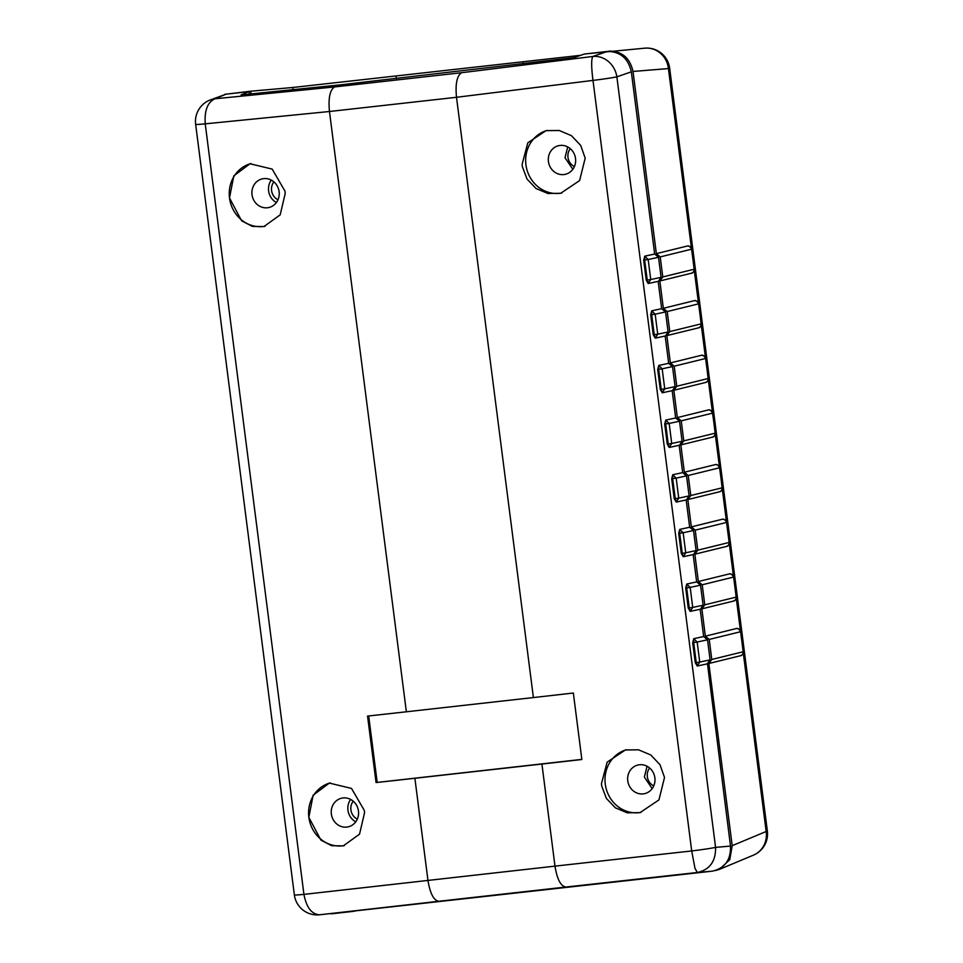 <?xml version="1.0" encoding="UTF-8"?>
<svg xmlns="http://www.w3.org/2000/svg" width="963" height="963" viewBox="0 0 963 963"><rect width="100%" height="100%" fill="white"/><g stroke="black" fill="none" stroke-linecap="round" stroke-linejoin="round"><path stroke-width="1.44" d="M697.525 665.963L696.237 662.58L699.74 662.075L697.224 666.011L707.48 663.82L730.508 846.068L715.581 847.38C715.822 861.355 709.743 869.733 697.344 872.49L565.895 887.043C560.767 886.273 557.132 879.303 554.989 866.134L303.935 894.386C306.475 907.519 311.699 914.32 319.608 914.79L318.994 914.85A22.968 21.728 -94.6 0 0 319.608 914.79L438.863 901.272C433.735 900.489 430.1 893.52 427.957 880.363L414.884 778.273L541.916 764.044L554.989 866.134L691.699 850.955A22.968 0.903 -7.3 0 0 715.353 847.428A22.968 0.903 -7.3 0 0 715.581 847.38L616.862 76.835A22.968 0.903 172.7 0 1 616.645 76.884A22.968 0.903 172.7 0 1 592.991 80.41C591.294 67.085 591.234 59.104 592.811 56.468A22.968 20.729 70.9 0 1 616.765 76.197A22.968 20.729 70.9 0 1 616.862 76.835L631.331 71.84L654.671 254.027L658.523 257.29L661.087 277.332L658.475 281.304L648.52 283.435L647.232 280.052L650.735 279.547L648.183 283.495L646.257 280.161L643.693 260.13L644.753 256.158L648.171 259.516L644.668 260.022L644.753 256.158L654.671 254.027M250.97 163.554A32.164 29.805 -102.9 0 0 229.519 197.981L241.629 220.816L252.33 226.377L263.934 226.558L280.209 214.821L285.229 193.358L284.928 191.011L272.168 169.091L250.007 163.758L233.804 175.856L229.495 197.981A32.164 29.805 -102.9 0 0 265.09 226.269M308.834 817.31L320.956 840.145L331.669 845.707L343.273 845.887L359.536 834.151L364.568 812.688L364.267 810.34L351.507 788.42L329.334 783.088L313.144 795.185L308.834 817.31M330.309 782.883A32.164 29.805 -102.9 0 0 308.858 817.31A32.164 29.805 -102.9 0 0 344.417 845.598M252.017 194.707A14.698 13.626 -102.9 0 0 268.846 207.527A14.698 13.626 -102.9 0 0 279.114 191.673A14.698 13.626 -102.9 0 0 262.297 178.865A14.698 13.626 -102.9 0 0 252.017 194.707M331.356 814.036A14.698 13.626 -102.9 0 0 348.173 826.856A14.698 13.626 -102.9 0 0 358.453 811.002A14.698 13.626 -102.9 0 0 341.636 798.183A14.698 13.626 -102.9 0 0 331.356 814.036M271.313 180.105A14.698 13.626 -102.9 0 0 268.617 190.927A14.698 13.626 -102.9 0 0 276.417 202.495M350.652 799.434A14.698 13.626 -102.9 0 0 347.956 810.256A14.698 13.626 -102.9 0 0 355.756 821.824M626.588 749.72A32.164 29.805 -102.9 0 0 605.27 784.111A32.164 29.805 -102.9 0 0 641.093 812.351M601.731 786.121L606.389 798.423L615.393 807.837L627.262 812.832L640.07 812.603L658.957 799.892L664.518 777.478L660.028 764.754L650.795 755.004L638.541 749.804L625.36 749.972L607.147 762.154L601.43 783.786L601.731 786.121M547.249 130.39A32.164 29.805 -102.9 0 0 525.93 164.781A32.164 29.805 -102.9 0 0 561.754 193.021M522.391 166.792L527.05 179.094L536.054 188.519L547.923 193.503L560.731 193.274L579.618 180.563L585.191 158.149L580.689 145.425L571.456 135.675L559.202 130.474L546.033 130.655L527.808 142.825L522.09 164.456L522.391 166.792M627.768 780.849A14.698 13.626 -102.9 0 0 644.584 793.656A14.698 13.626 -102.9 0 0 654.864 777.803A14.698 13.626 -102.9 0 0 638.048 764.995A14.698 13.626 -102.9 0 0 627.768 780.849M548.429 161.519A14.698 13.626 -102.9 0 0 565.257 174.327A14.698 13.626 -102.9 0 0 575.525 158.474A14.698 13.626 -102.9 0 0 558.709 145.666A14.698 13.626 -102.9 0 0 548.429 161.519M647.064 766.235L644.367 777.057L652.168 788.625M567.725 146.906L565.028 157.727L572.829 169.295M697.248 666.011L695.262 662.688L692.698 642.658L693.757 638.686L697.164 642.044L693.673 642.55L693.757 638.686L703.664 636.555L707.528 639.817L710.092 659.848L707.167 663.88M690.254 611.361L689.243 607.93L692.734 607.436L690.182 611.373L688.256 608.05L685.692 588.008L686.751 584.035L690.17 587.394L686.679 587.899L686.751 584.035L696.67 581.905L700.522 585.167L703.098 605.209L700.486 609.182L690.531 611.312M683.212 556.722L682.237 553.292L685.74 552.786L683.249 556.71L681.262 553.4L678.686 533.358L679.746 529.385L683.164 532.744L679.673 533.249L679.746 529.385L689.664 527.255L693.529 530.517L696.093 550.559L693.48 554.532L683.525 556.674M676.255 502.072L675.244 498.641L678.734 498.136L676.255 502.072L674.256 498.75L671.693 478.719L672.752 474.747L676.17 478.105L672.668 478.599L672.752 474.747L682.671 472.616L686.523 475.878L689.099 495.909L686.475 499.881L676.532 502.024M669.249 447.422L668.238 443.991L671.729 443.486L669.189 447.434L667.263 444.099L664.687 424.069L665.746 420.097L669.165 423.455L665.674 423.961L665.746 420.097L675.665 417.966L679.529 421.228L682.093 441.271L679.481 445.243L669.526 447.374M662.207 392.784L661.244 389.353L664.735 388.847L662.255 392.772L660.257 389.461L657.693 369.419L658.752 365.446L662.171 368.805L658.668 369.311L658.752 365.446L668.671 363.316L672.523 366.578L675.087 386.62L672.475 390.593L662.532 392.735M655.249 338.121L654.238 334.703L657.729 334.197L655.249 338.121L653.251 334.811L650.687 314.769L651.746 310.808L655.165 314.167L651.674 314.66L651.746 310.808L661.665 308.678L665.529 311.94L668.093 331.97L665.481 335.943L655.526 338.085M658.162 281.365L661.665 308.678M700.173 609.242L703.664 636.555M693.167 554.604L696.67 581.905M686.174 499.953L689.664 527.255M679.168 445.303L682.671 472.616M672.174 390.653L675.665 417.966M665.168 336.015L668.671 363.316M353.975 911.022L712.283 871.166L697.344 872.49L694.973 868.337L691.699 850.955L592.991 80.41L456.498 97.287C455.246 83.901 456.931 75.716 461.578 72.719L592.811 56.468L607.268 51.472C620.208 51.484 628.225 58.274 631.331 71.84M730.508 846.068C730.929 859.935 724.85 868.301 712.283 871.166M607.268 51.472L584.372 54.036L573.948 57.636L339.927 84.913L241.039 94.916L249.008 91.593L249.333 94.169M331.116 913.851L354.011 911.287M249.008 91.593L226.112 94.157L209.573 100.212A22.968 22.968 0 0 0 195.645 124.323A22.968 0.903 172.7 0 0 205.227 123.842L329.466 111.503C328.214 98.142 329.9 89.956 334.546 86.947L215.074 98.768A22.968 21.631 -112.7 0 0 209.573 100.212M541.916 764.044A597.301 23.485 172.7 0 0 581.857 759.506L573.346 693.023A597.301 23.485 -7.3 0 1 533.394 697.561L406.362 711.789A597.301 23.485 172.7 0 1 367.553 716.075L376.064 782.558L581.845 759.386M226.112 94.157L215.074 98.768C207.635 102.054 204.361 110.42 205.227 123.842L303.935 894.386A22.968 0.903 -7.3 0 1 294.353 894.868A22.968 22.968 0 0 0 318.994 914.85M368.685 715.942L377.183 782.305M376.064 782.558A597.301 23.485 -7.3 0 0 414.884 778.273M277.982 199.786A11.484 10.641 77.1 0 1 271.578 190.59A11.484 10.641 77.1 0 1 273.889 181.875M357.321 819.116A11.484 10.641 77.1 0 1 350.917 809.919A11.484 10.641 77.1 0 1 353.228 801.192M574.393 166.587A11.484 10.641 77.1 0 1 567.989 157.39A11.484 10.641 77.1 0 1 570.301 148.675M653.733 785.916A11.484 10.641 77.1 0 1 647.329 776.72A11.484 10.641 77.1 0 1 649.64 768.005M691.566 249.116L691.566 249.188C691.205 247.07 689.809 246.01 687.377 246.01L687.606 245.986M690.868 273.336C693.228 272.746 694.323 271.373 694.142 269.231L662.773 276.947L659.848 280.967L691.314 273.251C692.903 273.179 693.902 271.819 694.275 269.171L691.566 249.188L660.209 256.904L656.357 253.642L687.426 245.998M698.56 303.766L698.572 303.839C698.211 301.72 696.803 300.661 694.371 300.661L694.6 300.637M697.874 327.986C700.233 327.384 701.317 326.024 701.136 323.869L669.779 331.585L666.853 335.606L698.319 327.901C699.908 327.817 700.895 326.457 701.281 323.821L698.572 303.839L667.215 311.555L663.351 308.292L694.419 300.649C695.599 300.119 697.019 301.166 698.717 303.778L701.124 323.809M705.566 358.417L705.578 358.489C705.205 356.358 703.809 355.299 701.377 355.299L701.606 355.287M705.301 382.552L705.313 382.54C706.902 382.467 707.901 381.107 708.287 378.471L705.578 358.489L674.208 366.193L670.356 362.931L701.461 355.287C702.605 354.769 704.025 355.816 705.71 358.429L708.13 378.447M704.88 382.624C707.227 382.034 708.323 380.662 708.142 378.519L676.772 386.235L674.208 366.193M712.56 413.055L712.572 413.127C712.211 411.008 710.802 409.949 708.371 409.949L708.612 409.925M711.874 437.274C714.233 436.684 715.316 435.312 715.136 433.169L683.778 440.885L680.853 444.906L712.319 437.19C713.908 437.118 714.895 435.758 715.28 433.109L712.572 413.127L681.214 420.843L677.35 417.581L708.431 409.937M719.566 467.705L719.578 467.777C719.205 465.659 717.808 464.599 715.377 464.599L715.605 464.575M718.88 491.924C721.227 491.323 722.322 489.962 722.142 487.82L690.784 495.524L687.859 499.556L719.325 491.84C720.902 491.756 721.901 490.396 722.286 487.76L719.578 467.777L688.208 475.493L684.356 472.231L715.425 464.587C716.604 464.058 718.025 465.105 719.71 467.729L722.13 487.747M726.559 522.355L726.571 522.428C726.21 520.309 724.814 519.238 722.37 519.25L722.611 519.226M729.135 542.386L729.28 542.41C728.895 545.046 727.908 546.406 726.307 546.49L694.853 554.194L697.778 550.174L695.214 530.144L691.35 526.869L722.467 519.226C723.61 518.708 725.019 519.755 726.716 522.367L729.135 542.458L726.571 522.428L695.214 530.144M725.873 546.563C728.233 545.973 729.316 544.601 729.135 542.458L697.778 550.174M733.565 577.006L733.577 577.066C733.204 574.947 731.808 573.888 729.376 573.888L729.605 573.864M732.879 601.213C735.226 600.623 736.322 599.251 736.141 597.108L704.784 604.824L701.858 608.845L733.325 601.129C734.913 601.056 735.901 599.696 736.286 597.048L733.577 577.066L702.208 584.782L698.356 581.52L729.473 573.876C730.604 573.358 732.024 574.405 733.71 577.018M740.559 631.644L740.571 631.716C740.21 629.597 738.814 628.538 736.382 628.538L736.611 628.514M739.873 655.863C742.232 655.273 743.316 653.901 743.135 651.758L711.777 659.462L708.852 663.495L740.318 655.779C741.907 655.707 742.894 654.346 743.28 651.698L740.571 631.716L709.213 639.432L705.349 636.17L736.43 628.526C737.61 627.996 739.018 629.044 740.716 631.668L743.135 651.686M711.777 659.462L709.213 639.432M704.784 604.824L702.208 584.782M690.784 495.524L688.208 475.493M683.778 440.885L681.214 420.843M669.779 331.585L667.215 311.555M662.773 276.947L660.209 256.904M715.316 870.588L719.385 869.384L729.773 859.694L732.193 845.683L766.163 831.49A22.968 21.631 67.3 0 1 753.427 855.156L753.427 855.156A22.968 22.968 0 0 0 767.355 831.033L669.634 68.132A22.968 0.903 172.7 0 1 669.393 68.289A22.968 0.903 172.7 0 1 668.43 68.578L633.016 71.455L656.357 253.642M676.772 386.235L673.847 390.256L705.313 382.54M251.054 94.013L250.693 91.208L292.788 87.489L580.641 55.324M293.101 89.932L292.788 87.489M669.634 68.132A22.968 22.968 0 0 0 644.981 48.15L586.082 53.844M708.852 663.495L732.193 845.683M701.858 608.845L705.349 636.17M694.853 554.194L698.356 581.52M687.859 499.556L691.35 526.869M680.853 444.906L684.356 472.231M673.847 390.256L677.35 417.581M666.853 335.606L670.356 362.931M659.848 280.967L663.351 308.292M608.953 51.087C621.893 51.099 629.91 57.888 633.016 71.455M644.981 48.15A22.968 21.728 85.4 0 1 668.43 68.578L691.434 248.129M250.693 91.208L224.764 94.35M355.696 910.902L353.987 911.094M646.257 280.161L647.232 280.052L644.668 260.022L643.693 260.13M658.523 257.29L648.171 259.516L650.735 279.547L661.087 277.332M653.251 334.811L654.238 334.703L651.674 314.66L650.687 314.769M665.529 311.94L655.165 314.167L657.729 334.197L668.093 331.97M660.257 389.461L661.244 389.353L658.668 369.311L657.693 369.419M672.523 366.578L662.171 368.805L664.735 388.847L675.087 386.62M667.263 444.099L668.238 443.991L665.674 423.961L664.687 424.069M679.529 421.228L669.165 423.455L671.729 443.486L682.093 441.271M674.256 498.75L675.244 498.641L672.668 478.599L671.693 478.719M686.523 475.878L676.17 478.105L678.734 498.136L689.099 495.909M681.262 553.4L682.237 553.292L679.673 533.249L678.686 533.358M693.529 530.517L683.164 532.744L685.74 552.786L696.093 550.559M688.256 608.05L689.243 607.93L686.679 587.899L685.692 588.008M700.522 585.167L690.17 587.394L692.734 607.436L703.098 605.209M695.262 662.688L696.237 662.58L693.673 642.55L692.698 642.658M707.528 639.817L697.164 642.044L699.74 662.075L710.092 659.848M565.895 887.043L438.863 901.272M461.578 72.719L334.546 86.947M406.362 711.789L329.466 111.503L456.498 97.287L533.394 697.561M694.13 269.159L691.711 249.14C690.014 246.516 688.605 245.481 687.462 245.998M715.136 433.097L712.716 413.079C711.019 410.467 709.599 409.419 708.467 409.937M736.129 597.036L733.722 577.018M396.371 78.593L396.046 76.029M523.366 64.064L523.078 61.813M743.255 652.745L766.163 831.49A22.968 0.903 -7.3 0 0 767.126 831.201A22.968 0.903 -7.3 0 0 767.355 831.033M694.263 270.218L698.428 302.779M701.257 324.868L705.434 357.429M708.262 379.506L712.427 412.08M715.256 434.157L719.433 466.718M722.262 488.807L726.427 521.368M729.256 543.445L733.433 576.018M736.262 598.095L740.427 630.657M294.353 894.868L195.645 124.323M719.385 869.384L753.427 855.156"/></g></svg>

